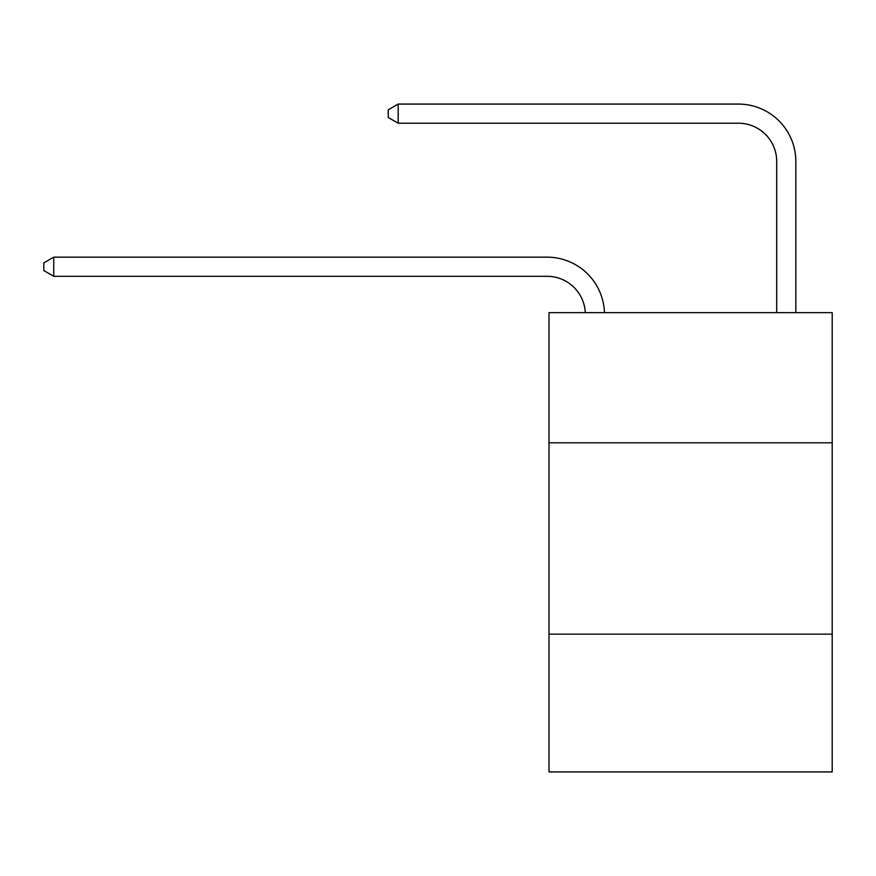 <?xml version="1.0" encoding="UTF-8"?>
<svg xmlns="http://www.w3.org/2000/svg" width="876" height="876" viewBox="0 0 876 876"><rect width="100%" height="100%" fill="white"/><g stroke="black" fill="none" stroke-linecap="round" stroke-linejoin="round"><path stroke-width="1.31" d="M832.2 442.785L832.2 312.655L548.989 312.655L548.989 442.785L832.2 442.785L832.2 771.92L548.989 771.92L548.989 442.785M832.2 634.147L548.989 634.147M547.073 276.301A38.27 38.27 -46.8 0 1 585.299 312.655A38.27 38.27 -33.9 0 0 547.073 276.301L53.754 276.301L43.8 270.564L43.8 262.909L53.754 257.161L547.073 257.161A57.411 57.411 133.2 0 1 604.451 312.655M776.705 312.655L776.705 161.491A38.27 38.27 0 0 0 738.435 123.209L398.197 123.209L388.243 117.472L388.243 109.818L398.197 104.08L738.435 104.08A57.411 57.411 2.8 0 1 795.846 161.491L795.846 312.655M776.705 161.491A38.27 38.27 -177.2 0 0 738.435 123.209A38.27 38.27 -177.2 0 1 776.705 161.491A38.27 38.27 -177.2 0 0 738.435 123.209A38.27 38.27 -177.2 0 1 776.705 161.491A38.27 38.27 -177.2 0 0 738.435 123.209A38.27 38.27 -177.2 0 1 776.705 161.491A38.27 38.27 -177.2 0 0 738.435 123.209A38.27 38.27 -177.2 0 1 776.705 161.491A38.27 38.27 -177.2 0 0 738.435 123.209A38.27 38.27 -177.2 0 1 776.705 161.491A38.27 38.27 -177.2 0 0 738.435 123.209A38.27 38.27 -177.2 0 1 776.705 161.491A38.27 38.27 -177.2 0 0 738.435 123.209A38.27 38.27 -177.2 0 1 776.705 161.491A38.27 38.27 -177.2 0 0 738.435 123.209A38.27 38.27 -177.2 0 1 776.705 161.491A38.27 38.27 -177.2 0 0 738.435 123.209A38.27 38.27 -177.2 0 1 776.705 161.491A38.27 38.27 -177.2 0 0 738.435 123.209A38.27 38.27 -177.2 0 1 776.705 161.491A38.27 38.27 -177.2 0 0 738.435 123.209A38.27 38.27 -177.2 0 1 776.705 161.491A38.27 38.27 -177.2 0 0 738.435 123.209A38.27 38.27 -177.2 0 1 776.705 161.491A38.27 38.27 -177.2 0 0 738.435 123.209A38.27 38.27 -177.2 0 1 776.705 161.491A38.27 38.27 -177.2 0 0 738.435 123.209A38.27 38.27 -177.2 0 1 776.705 161.491A38.27 38.27 -177.2 0 0 738.435 123.209M398.197 123.209L398.197 104.08L738.435 104.08M53.754 257.161L53.754 276.301"/></g></svg>
